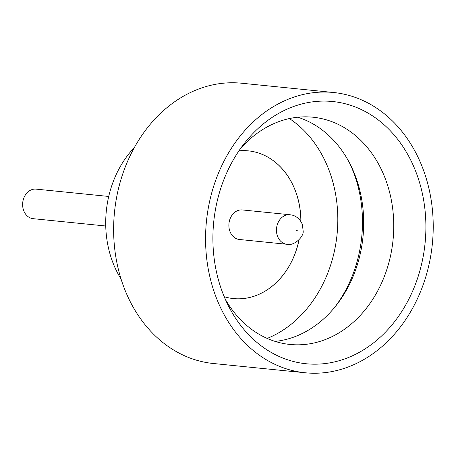 <?xml version="1.0" encoding="UTF-8"?>
<svg xmlns="http://www.w3.org/2000/svg" width="456" height="456" viewBox="0 0 456 456"><rect width="100%" height="100%" fill="white"/><g stroke="black" fill="none" stroke-linecap="round" stroke-linejoin="round"><path stroke-width="0.68" d="M105.741 225.999L33.128 218.675A14.848 11.964 -84.2 0 1 31.994 218.487A14.848 11.964 -84.2 0 1 22.8 201.991A14.848 11.964 -84.2 0 1 36.109 189.126L108.722 196.456M342.69 103.141A131.79 106.214 -84.2 0 1 423.31 255.822A131.79 106.214 -84.2 0 1 296.092 362.132A131.79 106.214 -84.2 0 1 228.154 305.326A131.79 106.214 -84.2 0 1 244.519 143.19A131.79 106.214 -84.2 0 1 342.69 103.141M225.304 299.256A114.205 92.044 95.8 0 0 281.261 343.049A114.205 92.044 95.8 0 0 289.987 344.457A114.205 92.044 95.8 0 0 392.377 245.51A114.205 92.044 95.8 0 0 321.645 118.611A114.205 92.044 95.8 0 0 312.919 117.203A114.205 92.044 95.8 0 0 240.511 148.565M349.53 162.974A119.917 96.644 -84.2 0 1 335 306.922M297.739 117.226A114.205 92.044 -84.2 0 1 350.47 164.81A114.205 92.044 -84.2 0 1 336.289 305.315A114.205 92.044 -84.2 0 1 275.116 341.401M121.102 279.106A95.173 76.699 -84.2 0 1 134.383 147.487M305.252 372.78L213.317 363.5A140.853 113.515 -84.2 0 1 202.555 361.762A140.853 113.515 -84.2 0 1 115.322 205.251A140.853 113.515 -84.2 0 1 241.6 83.22L333.535 92.5A140.853 113.515 -84.2 0 1 344.297 94.238A140.853 113.515 -84.2 0 1 431.53 250.749A140.853 113.515 -84.2 0 1 305.252 372.78A140.853 113.515 -84.2 0 1 294.49 371.041A140.853 113.515 -84.2 0 1 207.258 214.531A140.853 113.515 -84.2 0 1 333.535 92.5M267.188 338.42A119.917 96.644 95.8 0 0 337.064 234.424A119.917 96.644 95.8 0 0 289.378 118.56M248.343 150.856A74.231 59.827 -84.2 0 1 253.992 151.774A74.231 59.827 -84.2 0 1 300.857 221.439M298.993 239.907A74.231 59.827 -84.2 0 1 233.438 298.577M238.938 150.833A74.231 59.827 -84.2 0 1 248.366 150.862A74.231 59.827 -84.2 0 1 254.038 151.774A74.231 59.827 -84.2 0 1 300.903 221.513M299.05 239.85A74.231 59.827 -84.2 0 1 233.461 298.577A74.231 59.827 -84.2 0 1 227.789 297.66A74.231 59.827 -84.2 0 1 224.215 296.719M238.243 239.303A14.848 11.964 -84.2 0 1 229.049 222.807A14.848 11.964 -84.2 0 1 242.358 209.942L289.942 214.742A14.848 11.964 -84.2 0 0 276.627 227.607A14.848 11.964 -84.2 0 0 285.826 244.102A14.848 11.964 -84.2 0 0 286.955 244.285L239.377 239.485A14.848 11.964 -84.2 0 1 238.243 239.303M297.038 230.001A0.382 0.308 95.8 0 0 296.902 230.747A0.382 0.308 95.8 0 0 297.038 230.001M286.955 244.285C293.841 246.348 304.101 236.681 303.149 230.992L302.413 224.654C300.037 218.276 294.53 215.38 291.663 215.021L289.942 214.742"/></g></svg>
